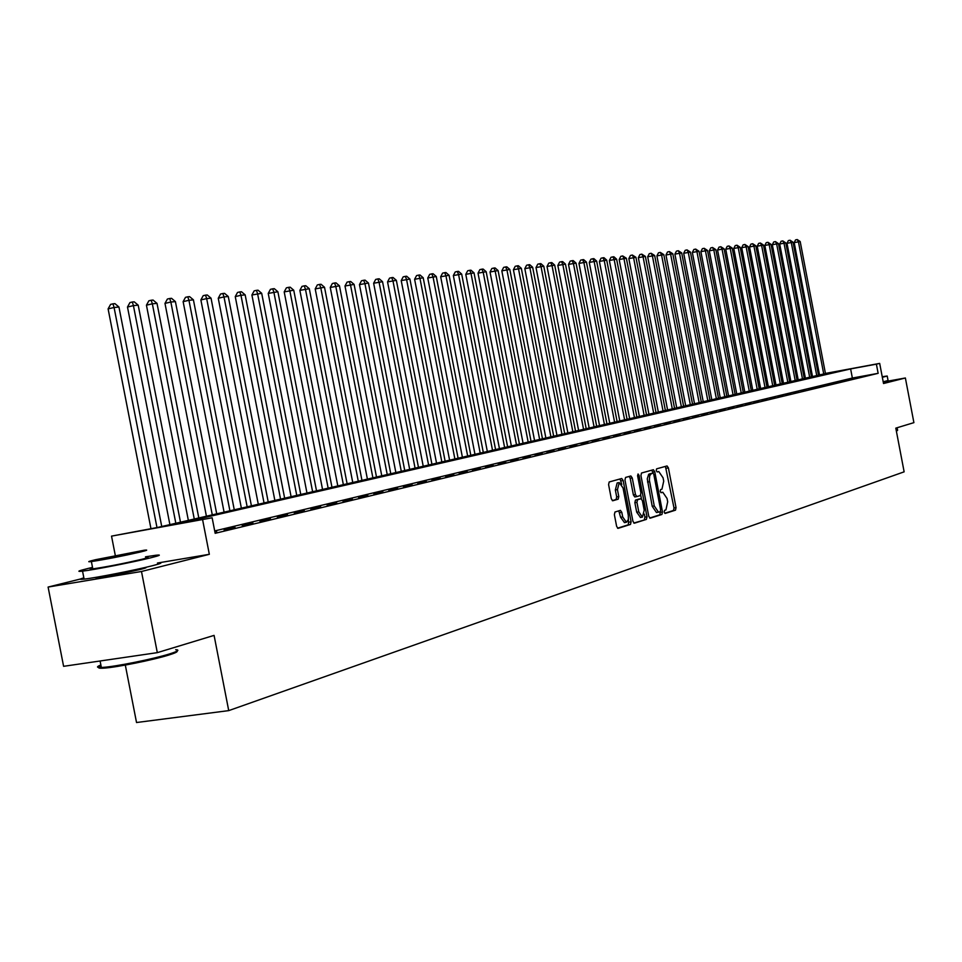 <?xml version="1.0" encoding="UTF-8"?>
<svg xmlns="http://www.w3.org/2000/svg" width="962" height="962" viewBox="0 0 962 962"><rect width="100%" height="100%" fill="white"/><g stroke="black" fill="none" stroke-linecap="round" stroke-linejoin="round"><path stroke-width="1.44" d="M664.201 512.085L665.127 513.443L675.504 510.161L676.033 507.647L668.398 467.905L667.063 465.945L656.613 468.843L656.228 470.586L657.178 471.969L658.766 471.536L663.071 477.813L663.72 481.144L661.952 489.177L660.605 489.574L660.221 491.341L661.147 492.712L662.806 492.243L667.051 498.472L667.688 501.803L665.932 509.884L664.586 510.305L664.201 512.085M97.066 577.152L95.923 577.753L98.196 577.669C110.486 575.901 124.651 573.136 140.68 569.36C146.056 567.977 147.451 567.376 144.853 567.544M614.983 512L614.369 514.646L616.63 526.358L618.025 528.366L630.495 524.422L631.096 521.801L623.148 480.519L621.729 478.499L609.199 481.962L608.585 484.583L611.303 498.749L612.734 500.769L618.169 499.182L618.782 496.572L617.436 489.586L619.251 482.587L623.051 487.987L628.282 515.199L628.378 519.444L626.406 522.27L622.691 516.931L621.825 512.373L620.418 510.365L614.983 512M157.311 652.645L63.6 666.317L48.1 587.06L141.486 571.488L157.311 652.645L214.081 635.389L228.728 710.617L904.136 471.837L895.802 428.138L913.9 422.643L905.374 377.982L883.525 383.513L879.677 363.395L876.394 364.153L878.138 373.328L215.163 533.309L212.145 517.797L111.532 536.123L157.66 527.453L825.444 373.569M141.486 571.488L209.331 554.304L202.657 519.997M648.761 516.245L650.204 518.181L661.928 514.466L662.481 511.916L654.749 471.705L653.39 469.733L641.51 473.015L640.933 475.565L648.761 516.245M633.802 523.051L646.416 519.384L634.379 523.196M629.196 476.43L630.194 478.33L632.262 477.982L630.856 475.974L625.577 477.429L624.975 480.014L632.912 521.236L634.271 523.22M632.262 477.982L635.461 494.6L636.844 496.584L640.343 495.562L640.92 493.001L637.602 475.769L638.059 473.977L639.033 475.372L646.993 516.798L646.416 519.384M905.374 377.982L883.224 381.974M858.609 377.308L854.292 378.102L858.609 377.308M851.803 378.944L847.462 379.737L851.803 378.944M844.913 380.603L840.547 381.397L844.913 380.603M837.914 382.287L833.525 383.092L837.914 382.287M830.819 383.994L826.406 384.8L830.819 383.994M823.628 385.726L819.191 386.532L823.628 385.726M816.329 387.482L811.868 388.287L816.269 387.229M808.934 389.261L813.383 388.191L808.934 389.261M801.418 391.065L805.94 389.983L801.418 391.065M793.794 392.905L798.376 391.799L793.794 392.905M786.062 394.757L790.716 393.638L786.062 394.757M778.21 396.645L782.936 395.514L778.21 396.645M770.237 398.569L775.035 397.414L770.237 398.569M762.144 400.517L767.015 399.338L762.144 400.517M753.931 402.489L758.874 401.298L753.931 402.489M745.598 404.497L750.613 403.282L745.598 404.497M737.132 406.529L742.219 405.303L737.132 406.529M728.523 408.597L733.705 407.359L728.523 408.597M719.792 410.702L725.047 409.439L719.792 410.702M710.918 412.83L716.257 411.556L710.918 412.83M701.899 415.007L707.323 413.696L701.899 415.007M692.736 417.207L698.244 415.885L692.736 417.207M683.417 419.444L689.02 418.097L683.417 419.444M673.953 421.729L679.653 420.358L673.953 421.729M664.333 424.038L670.129 422.643L664.333 424.038M654.557 426.394L660.437 424.976L654.557 426.394M644.6 428.787L650.589 427.344L644.6 428.787M634.487 431.216L640.584 429.749L634.487 431.216M624.206 433.694L630.399 432.203L624.206 433.694M613.732 436.207L620.033 434.692L613.732 436.207M603.09 438.768L609.499 437.229L603.09 438.768M592.255 441.378L598.785 439.814L592.255 441.378M581.228 444.035L587.866 442.436L581.228 444.035M570.009 446.729L576.767 445.105L570.009 446.729M558.585 449.482L565.464 447.823L558.585 449.482M546.945 452.272L553.956 450.589L546.945 452.272M535.1 455.122L542.231 453.415L535.1 455.122M523.039 458.032L530.303 456.277L523.039 458.032M510.738 460.99L518.145 459.199L510.738 460.99M498.22 463.997L505.759 462.181L498.22 463.997M485.449 467.063L493.145 465.223L485.449 467.063M472.45 470.202L480.278 468.314L472.45 470.202M459.187 473.388L467.171 471.464L459.187 473.388M445.659 476.635L453.811 474.675L445.659 476.635M431.878 479.954L440.175 477.958L431.878 479.954M417.809 483.345L426.286 481.301L417.809 483.345M403.463 486.796L412.109 484.716L403.463 486.796M388.816 490.307L397.643 488.191L388.816 490.307M373.869 493.903L382.876 491.738L373.869 493.903M358.622 497.582L367.809 495.37L358.622 497.582M343.037 501.322L352.429 499.062L343.037 501.322M327.128 505.146L336.712 502.849L327.128 505.146M310.882 509.054L320.671 506.709L310.882 509.054M294.276 513.059L304.281 510.642L294.276 513.059M277.309 517.135L287.53 514.67L277.309 517.135M259.956 521.308L270.418 518.795L259.956 521.308M242.22 525.577L252.91 523.003L242.22 525.577M224.086 529.942L235.017 527.308L224.086 529.942M878.138 373.328L852.368 378.042L214.706 530.928M214.911 532.022L216.715 531.709L214.935 532.142M125.313 665.067L136.532 722.522L228.728 710.617M83.91 578.15L48.1 587.06M115.296 555.423L111.532 536.123M876.394 364.153L850.624 368.915L174.831 524.41L212.145 517.797M818.409 374.711L819.432 374.531M825.42 373.424L879.677 363.395M819.456 374.675L818.434 374.867M852.368 378.042L850.624 368.915M209.331 554.304L157.443 563.035M664.73 513.251L673.472 510.485L674.013 507.972L665.427 466.402M649.35 473.929L652.885 473.172L648.677 474.314L647.258 478.811L652.2 506.265L654.256 505.94L658.513 512.181L660.245 511.676L660.629 509.896L653.835 474.555L651.743 470.19M649.639 518.037L659.884 514.79L660.317 511.64M651.394 473.593L649.711 475.709L649.362 480.05L654.256 505.94M652.2 506.265L656.469 512.518L658.381 512.193M630.194 478.33L633.393 494.937L634.764 496.933L636.808 496.596M640.716 495.238L641.413 498.821M644.36 514.129L644.925 517.123L646.993 516.798M638.78 511.844L642.412 517.123L644.215 510.161L642.4 500.697L641.029 498.725L637.529 499.759L636.952 502.344L638.78 511.844L636.7 512.181L640.5 517.436M638.996 499.062L640.945 498.737M636.7 512.181L634.872 502.681L635.461 500.096L638.876 499.074M644.36 519.708L644.925 517.123M624.482 522.582L620.598 517.267L618.782 510.846M619.155 482.611L617.159 482.948L615.343 489.947L617.436 489.586M612.289 500.637L616.077 499.531L616.69 496.921L615.343 489.947M621.753 484.415L620.057 478.956M617.544 528.198L628.414 524.759L628.427 519.119M825.564 374.134L800.192 241.534L794.191 242.616L819.612 375.505M794.191 242.616L795.538 239.911L797.221 239.55L798.412 241.702L823.833 374.531M797.221 239.55L800.192 241.534M897.462 430.399L896.392 431.277M896.307 430.808L897.666 430.11M882.334 377.32L887.204 376.022L882.226 376.731M883.2 381.83L888.07 380.495L887.229 376.142M176.96 651.166C177.85 651.779 175.156 653.066 168.891 655.014C153.415 659.908 116.859 667.303 104.124 668.121C98.064 668.53 97.054 667.868 101.094 666.125M100.878 664.995C96.236 666.822 96.392 667.652 101.359 667.484L103.102 667.375C116.137 666.534 153.619 658.946 169.468 653.956C177.934 651.286 180.014 649.879 175.697 649.723M92.52 567.4L88.203 568.422C78.09 570.923 76.202 571.825 82.54 571.139C93.639 569.901 133.838 562.036 150.721 557.804C160.077 555.459 161.808 554.605 155.916 555.242L145.515 556.806M83.85 577.825C79.112 579.22 79.197 579.641 84.103 579.112C95.202 577.958 135.414 570.081 152.273 565.764C161.616 563.371 163.348 562.469 157.443 563.071M145.647 557.455C149.928 556.986 148.665 557.611 141.847 559.307C123.352 563.6 107.01 566.786 92.809 568.891C89.322 569.3 89.274 569.011 92.641 568.049M140.428 552.008C147.246 550.324 148.509 549.735 144.228 550.228L95.43 559.728C88.215 561.483 86.869 562.097 91.378 561.567C105.567 559.415 121.921 556.228 140.428 552.008M103.355 558.369C98.749 559.487 97.883 559.884 100.769 559.547L132.347 553.39C136.784 552.296 137.614 551.911 134.836 552.236L103.355 558.369M818.602 375.733L793.049 242.22L787 243.302L812.601 377.104M787 243.302L788.359 240.584L790.067 240.223L791.257 242.4L816.846 376.13M790.067 240.223L793.049 242.22M811.543 377.357L785.822 242.917L779.713 244.011L805.507 378.739M779.713 244.011L781.084 241.27L782.791 240.909L783.994 243.097L809.763 377.765M782.791 240.909L785.822 242.917M804.388 378.992L778.474 243.626L772.33 244.721L798.304 380.387M772.33 244.721L773.713 241.967L775.432 241.594L776.623 243.807L802.585 379.413M775.432 241.594L778.474 243.626M797.137 380.663L771.031 244.336L764.838 245.442L791.004 382.07M764.838 245.442L766.233 242.665L767.953 242.304L769.155 244.516L795.309 381.084M767.953 242.304L771.031 244.336M789.778 382.347L763.491 245.07L757.238 246.176L783.597 383.766M757.238 246.176L758.645 243.386L760.377 243.013L761.591 245.25L787.926 382.78M760.377 243.013L763.491 245.07M782.31 384.066L755.831 245.803L749.53 246.921L776.081 385.497M749.53 246.921L750.949 244.107L752.693 243.735L753.907 245.983L780.435 384.487M752.693 243.735L755.831 245.803M774.747 385.798L748.075 246.549L741.714 247.679L768.458 387.241M741.714 247.679L743.145 244.841L744.901 244.468L746.115 246.729L772.835 386.231M744.901 244.468L748.075 246.549M767.063 387.566L740.199 247.306L733.79 248.449L760.726 389.021M733.79 248.449L735.233 245.587L737 245.202L738.203 247.499L765.127 388.011M737 245.202L740.199 247.306M759.283 389.345L732.202 248.076L725.745 249.218L752.885 390.812M725.745 249.218L727.2 246.344L728.968 245.959L730.182 248.268L757.31 389.802M728.968 245.959L732.202 248.076M751.37 391.161L724.097 248.845L717.58 250.012L744.925 392.64M717.58 250.012L719.047 247.114L720.827 246.729L722.041 249.05L749.374 391.618M720.827 246.729L724.097 248.845M743.349 393.001L715.86 249.639L709.295 250.817L736.856 394.492M709.295 250.817L710.774 247.895L712.565 247.499L713.792 249.843L741.329 393.47M712.565 247.499L715.86 249.639M735.208 394.877L707.515 250.445L700.889 251.623L728.655 396.38M700.889 251.623L702.38 248.677L704.184 248.292L705.411 250.649L733.164 395.346M704.184 248.292L707.515 250.445M726.947 396.765L699.037 251.262L692.351 252.453L720.334 398.292M692.351 252.453L693.867 249.483L695.682 249.086L696.897 251.467L724.867 397.246M695.682 249.086L699.037 251.262M718.566 398.701L690.427 252.092L683.693 253.283L711.892 400.228M683.693 253.283L685.209 250.3L687.036 249.904L688.263 252.297L716.449 399.182M687.036 249.904L690.427 252.092M710.052 400.649L681.697 252.922L674.903 254.136L703.318 402.188M674.903 254.136L676.43 251.118L678.27 250.721L679.497 253.138L707.9 401.142M678.27 250.721L681.697 252.922M701.406 402.633L672.823 253.776L665.969 255.002L694.612 404.196M665.969 255.002L667.52 251.96L669.36 251.563L670.586 253.992L699.218 403.138M669.36 251.563L672.823 253.776M692.628 404.653L663.816 254.641L656.902 255.88L685.774 406.217M656.902 255.88L658.465 252.814L660.317 252.405L661.543 254.858L690.403 405.158M660.317 252.405L663.816 254.641M683.705 406.698L654.677 255.519L647.691 256.77L676.803 408.285M647.691 256.77L649.266 253.679L651.13 253.271L652.368 255.748L681.457 407.215M651.13 253.271L654.677 255.519M674.651 408.778L645.382 256.421L638.335 257.672L667.676 410.377M638.335 257.672L639.922 254.557L641.81 254.148L643.037 256.638L672.366 409.295M641.81 254.148L645.382 256.421M665.451 410.882L635.942 257.323L628.835 258.586L658.417 412.506M628.835 258.586L630.447 255.459L632.335 255.038L633.561 257.551L663.131 411.423M632.335 255.038L635.942 257.323M656.108 413.035L626.358 258.249L619.179 259.524L649.013 414.658M619.179 259.524L620.803 256.361L622.703 255.94L623.929 258.477L653.751 413.576M622.703 255.94L626.358 258.249M646.608 415.211L616.618 259.187L609.367 260.461L639.441 416.859M609.367 260.461L611.002 257.287L612.914 256.866L614.153 259.415L644.215 415.764M612.914 256.866L613.9 256.77L616.618 259.187M636.964 417.424L606.709 260.137L599.398 261.423L629.725 419.083M599.398 261.423L601.058 258.225L602.982 257.792L604.208 260.377L634.523 417.989M602.982 257.792L603.98 257.708L606.709 260.137M627.152 419.672L596.644 261.099L589.273 262.41L619.853 421.356M589.273 262.41L590.945 259.175L592.869 258.742L594.107 261.351L624.675 420.25M592.869 258.742L593.891 258.646L596.644 261.099M617.183 421.969L586.423 262.085L578.968 263.408L609.812 423.653M578.968 263.408L580.651 260.137L582.599 259.716L583.838 262.337L614.67 422.546M582.599 259.716L583.633 259.62L586.423 262.085M607.058 424.29L576.022 263.083L568.506 264.418L599.615 425.998M568.506 264.418L570.201 261.123L572.162 260.69L573.4 263.335L604.497 424.879M572.162 260.69L573.208 260.594L576.022 263.083M596.753 426.659L565.452 264.105L557.852 265.44L589.237 428.379M557.852 265.44L559.571 262.121L561.543 261.688L562.782 264.358L594.143 427.26M561.543 261.688L562.614 261.592L565.452 264.105M586.267 429.064L554.701 265.139L547.029 266.486L578.679 430.808M547.029 266.486L548.761 263.143L550.745 262.698L551.984 265.392L583.621 429.665M550.745 262.698L551.839 262.602L554.701 265.139M575.613 431.505L543.758 266.185L536.014 267.556L567.953 433.273M536.014 267.556L537.77 264.177L539.766 263.732L541.005 266.45L572.919 432.13M539.766 263.732L540.872 263.636L543.758 266.185M564.778 433.994L532.647 267.256L524.819 268.638L557.034 435.774M524.819 268.638L526.587 265.235L528.595 264.79L529.834 267.52L562.036 434.632M528.595 264.79L529.725 264.682L532.647 267.256M553.751 436.532L521.332 268.338L513.419 269.733L545.935 438.323M513.419 269.733L515.211 266.306L517.231 265.849L518.47 268.614L550.961 437.169M517.231 265.849L518.374 265.74L521.332 268.338M542.532 439.105L509.812 269.444L501.827 270.851L534.631 440.921M501.827 270.851L503.643 267.388L505.663 266.943L506.902 269.733L539.694 439.754M505.663 266.943L506.83 266.835L509.812 269.444M531.108 441.726L498.1 270.575L490.031 271.993L523.136 443.554M490.031 271.993L491.859 268.494L493.903 268.049L495.129 270.863L528.222 442.388M493.903 268.049L495.081 267.929L498.1 270.575M519.492 444.396L486.171 271.717L478.018 273.16L511.423 446.248M478.018 273.16L479.87 269.625L481.926 269.168L483.152 272.005L516.558 445.069M481.926 269.168L483.128 269.059L486.171 271.717M507.659 447.114L474.025 272.883L465.788 274.338L499.506 448.977M465.788 274.338L467.664 270.779L469.733 270.31L470.959 273.184L504.665 447.799M469.733 270.31L470.959 270.202L474.025 272.883M495.622 449.867L461.676 274.074L453.342 275.541L487.385 451.767M453.342 275.541L455.23 271.945L457.311 271.476L458.549 274.374L492.568 450.577M457.311 271.476L458.561 271.368L461.676 274.074M483.357 452.693L449.086 275.288L440.668 276.767L475.024 454.593M440.668 276.767L442.58 273.136L444.672 272.667L445.899 275.589L480.254 453.403M444.672 272.667L445.947 272.547L449.086 275.288M470.863 455.555L436.267 276.515L427.765 278.006L462.445 457.491M427.765 278.006L429.689 274.35L431.794 273.881L433.02 276.828L467.7 456.277M431.794 273.881L433.092 273.761L436.267 276.515M458.14 458.477L423.208 277.777L414.61 279.281L449.639 460.425M414.61 279.281L416.57 275.589L418.686 275.108L419.913 278.09L454.918 459.211M418.686 275.108L420.009 274.988L423.208 277.777M445.178 461.447L409.908 279.052L401.214 280.579L436.58 463.419M401.214 280.579L403.186 276.852L405.327 276.371L406.541 279.377L441.895 462.205M405.327 276.371L406.673 276.238L409.908 279.052M431.974 464.478L396.356 280.351L387.554 281.89L423.268 466.474M387.554 281.89L389.562 278.126L391.702 277.645L392.929 280.688L428.631 465.247M391.702 277.645L393.073 277.513L396.356 280.351M418.506 467.568L382.539 281.686L373.641 283.237L409.716 469.588M373.641 283.237L375.673 279.437L377.825 278.944L379.04 282.022L415.103 468.35M377.825 278.944L379.232 278.812L382.539 281.686M404.786 470.719L368.458 283.032L359.463 284.608L395.899 472.763M359.463 284.608L361.508 280.772L363.684 280.279L364.887 283.381L401.322 471.524M363.684 280.279L365.103 280.146L368.458 283.032M390.8 473.929L354.1 284.415L344.997 286.003L381.806 475.998M344.997 286.003L347.066 282.131L349.254 281.638L350.469 284.764L387.265 474.747M349.254 281.638L350.709 281.493L354.1 284.415M376.539 477.212L339.454 285.822L330.255 287.434L367.436 479.292M330.255 287.434L332.347 283.513L334.548 283.008L335.75 286.183L372.931 478.03M334.548 283.008L336.027 282.876L339.454 285.822M361.989 480.543L324.519 287.265L315.211 288.889L352.777 482.659M315.211 288.889L317.328 284.932L319.54 284.427L320.743 287.626L358.309 481.397M319.54 284.427L321.055 284.283L324.519 287.265M347.15 483.958L309.295 288.72L299.867 290.368L337.83 486.099M299.867 290.368L302.008 286.375L304.245 285.858L305.435 289.093L343.386 484.812M304.245 285.858L305.784 285.714L309.295 288.72M331.998 487.433L293.747 290.223L284.199 291.883L322.571 489.598M284.199 291.883L286.387 287.842L288.624 287.325L289.815 290.596L328.174 488.311M288.624 287.325L290.199 287.181L293.747 290.223M316.546 490.981L277.886 291.739L268.23 293.422L306.998 493.169M268.23 293.422L270.43 289.346L272.691 288.828L273.869 292.135L312.638 491.871M272.691 288.828L274.29 288.672L277.886 291.739M300.781 494.6L261.688 293.302L251.912 294.997L291.113 496.813M251.912 294.997L254.148 290.873L256.421 290.356L257.588 293.699L296.777 495.514M256.421 290.356L258.056 290.199L261.688 293.302M284.668 498.292L245.166 294.889L240.969 295.286L235.257 296.609L274.879 500.541M235.257 296.609L237.518 292.448L239.803 291.919L240.969 295.286L280.591 499.23M239.803 291.919L241.486 291.763L245.166 294.889M268.23 502.068L228.283 296.512L224.002 296.921L218.254 298.256L258.309 504.341M218.254 298.256L220.538 294.035L222.847 293.506L224.002 296.921L264.057 503.03M222.847 293.506L224.555 293.35L228.283 296.512M251.431 505.928L211.039 298.172L206.662 298.593L200.878 299.928L241.39 508.225M200.878 299.928L203.198 295.671L205.519 295.142L206.662 298.593L247.174 506.902M205.519 295.142L207.263 294.973L211.039 298.172M234.271 509.86L193.422 299.867L188.949 300.288L183.129 301.647L224.098 512.205M183.129 301.647L185.486 297.342L187.806 296.801L188.949 300.288L229.918 510.858M187.806 296.801L189.598 296.633L193.422 299.867M216.727 513.888L175.409 301.599L170.851 302.032L164.983 303.391L206.421 516.257M164.983 303.391L167.376 299.05L169.721 298.497L170.851 302.032L212.289 514.91M169.721 298.497L171.549 298.328L175.409 301.599M198.809 518.001L157.01 303.367L152.345 303.812L146.44 305.182L188.36 520.406M146.44 305.182L148.869 300.793L151.226 300.24L152.345 303.812L194.264 519.047M151.226 300.24L153.09 300.06L157.01 303.367M180.483 522.21L138.203 305.17L133.429 305.627L127.489 307.022L169.901 524.639M127.489 307.022L129.942 302.573L132.323 302.008L133.429 305.627L175.83 523.28M132.323 302.008L134.223 301.827L138.203 305.17M161.736 526.515L118.951 307.022L114.081 307.491L108.105 308.886L150.95 528.643M108.105 308.886L110.594 304.389L112.987 303.824L114.081 307.491L156.986 527.573M112.987 303.824L114.935 303.643L118.951 307.022M660.81 492.58L662.553 492.291M666.365 468.241L668.398 467.905M674.013 507.972L676.033 507.647M673.472 510.485L675.504 510.161M652.705 472.053L654.749 471.705M660.437 512.253L662.481 511.916M659.884 514.79L661.928 514.466M650.793 473.532L652.837 473.184M647.534 482.01L649.591 481.673M633.393 494.937L635.461 494.6M637.578 475.625L639.033 475.372M635.461 500.096L637.529 499.759M634.872 502.681L636.952 502.344M619.72 512.71L621.825 512.373M620.598 517.267L622.691 516.931M616.69 496.921L618.782 496.572M616.077 499.531L618.169 499.182M621.067 480.868L623.148 480.519M629.016 522.138L631.096 521.801M628.414 524.759L630.495 524.422M143.975 567.748L144.108 568.434M660.798 492.568L662.674 492.267M656.469 512.518L658.513 512.181M634.764 496.933L636.844 496.584M640.343 517.46L642.412 517.123M638.96 499.062L641.029 498.725M624.314 522.606L626.406 522.27M897.089 427.753L897.534 430.086M141.041 568.41L141.21 569.215M101.01 576.454L101.166 577.272M100.096 660.99L101.359 667.484M92.809 568.891L91.378 561.567M82.54 571.139L84.103 579.112M104.124 668.121L103.102 667.375"/></g></svg>
